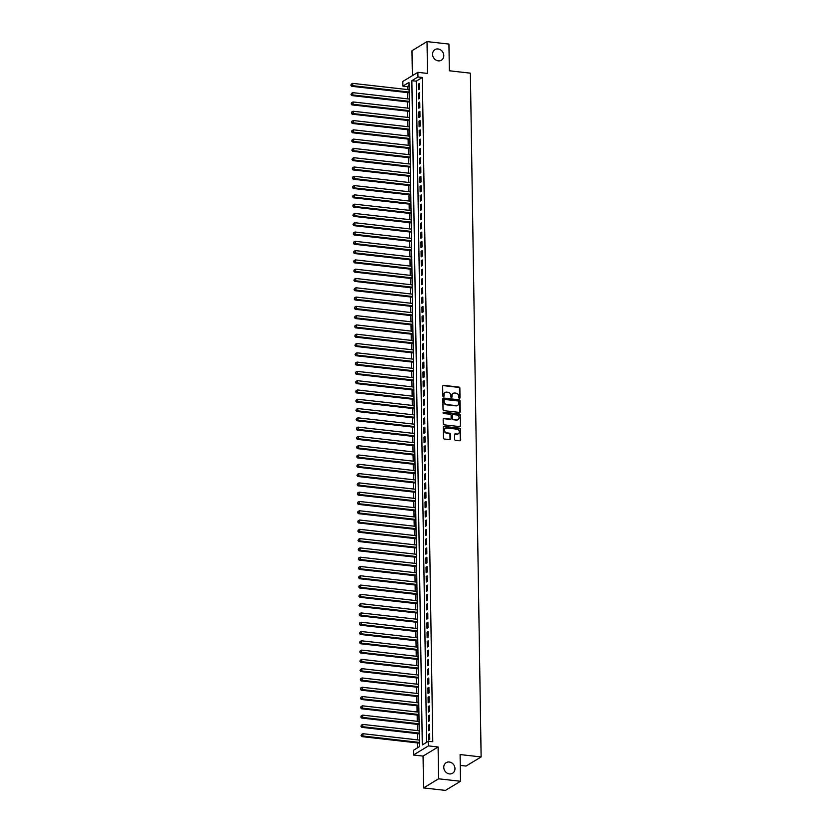 <?xml version="1.0" encoding="UTF-8"?>
<svg xmlns="http://www.w3.org/2000/svg" width="832" height="832" viewBox="0 0 832 832"><rect width="100%" height="100%" fill="white"/><g stroke="black" fill="none" stroke-linecap="round" stroke-linejoin="round"><path stroke-width="1.25" d="M459.42 398.372A0.666 0.582 58.8 0 0 460.013 397.8L459.867 388.107A0.946 0.822 58.8 0 0 458.983 387.098L443.508 385.351A0.946 0.822 58.8 0 0 442.655 386.162L442.811 395.855A0.666 0.582 58.8 0 0 444.018 395.99L443.997 394.732A3.037 2.642 58.8 0 1 446.701 392.132L447.99 392.278A3.037 2.642 58.8 0 1 450.788 395.502L450.809 396.76A0.666 0.582 58.8 0 0 452.015 396.895L451.994 395.637A3.037 2.642 58.8 0 1 454.698 393.037L455.988 393.182A3.037 2.642 58.8 0 1 458.786 396.406L458.806 397.665A0.666 0.582 58.8 0 0 459.42 398.372M459.524 398.372A0.666 0.582 58.8 0 0 459.607 398.05L459.451 388.357A0.946 0.822 58.8 0 0 458.578 387.348L443.102 385.601A0.946 0.822 58.8 0 0 442.842 385.611M443.518 396.562A0.666 0.582 58.8 0 0 443.612 396.24L443.997 394.732M451.526 397.467A0.666 0.582 58.8 0 0 451.61 397.145L451.994 395.637M449.28 762.008A6.188 5.387 58.8 0 0 446.16 762.674A6.188 5.387 58.8 0 0 444.028 769.08A6.188 5.387 58.8 0 0 449.467 773.906A6.188 5.387 58.8 0 0 452.577 773.25A6.188 5.387 58.8 0 0 454.709 766.834A6.188 5.387 58.8 0 0 449.28 762.008M438.079 48.974A6.188 5.387 58.8 0 0 434.959 49.629A6.188 5.387 58.8 0 0 432.827 56.046A6.188 5.387 58.8 0 0 438.266 60.861A6.188 5.387 58.8 0 0 441.376 60.206A6.188 5.387 58.8 0 0 443.508 53.789A6.188 5.387 58.8 0 0 438.079 48.974M454.615 439.265A0.946 0.822 58.8 0 0 455.489 440.274L459.826 440.762A0.946 0.822 58.8 0 0 460.678 439.951L460.512 429.187A0.946 0.822 58.8 0 0 459.628 428.178L444.153 426.431A0.946 0.822 58.8 0 0 443.3 427.242L443.477 438.006A0.946 0.822 58.8 0 0 444.35 439.015L449.592 439.608A0.946 0.822 58.8 0 0 450.445 438.797L450.372 434.19A0.946 0.822 58.8 0 0 449.498 433.181L446.888 432.89A2.538 2.205 58.8 0 1 446.815 428.012L457.007 429.156A2.538 2.205 58.8 0 1 457.08 434.034L455.385 433.846A0.946 0.822 58.8 0 0 454.542 434.658L454.615 439.265M428.397 741.239L428.47 745.888L413.41 755.019L413.338 750.37L419.442 746.668L409.001 82.399L402.896 86.102L402.823 81.453L417.882 72.332L417.955 76.97L411.85 80.673L422.292 744.942L428.397 741.239L432.775 741.738L422.344 77.47L417.955 76.97M417.882 72.332L427.523 73.424L427.024 41.6L448.937 44.075L449.353 70.782L470.382 73.164L481.125 756.943L460.096 754.562L460.512 781.269L438.61 778.794L438.1 746.98L428.47 745.888M459.389 412.402A0.946 0.822 58.8 0 0 460.231 411.59L460.065 400.826A0.946 0.822 58.8 0 0 459.191 399.818L443.706 398.07A0.946 0.822 58.8 0 0 442.863 398.882L443.03 409.646A0.946 0.822 58.8 0 0 443.903 410.654L459.389 412.402M460.283 415.012L460.45 425.776A0.946 0.822 58.8 0 1 459.607 426.587L444.122 424.84A0.946 0.822 58.8 0 1 443.248 423.831L443.175 419.224A0.946 0.822 58.8 0 1 444.028 418.402L450.299 419.12A0.946 0.822 58.8 0 0 451.152 418.298L451.1 415.251A0.946 0.822 58.8 0 0 450.226 414.242L443.685 413.504A0.666 0.582 58.8 0 1 443.664 412.225L459.41 414.003A0.946 0.822 58.8 0 1 460.283 415.012L460.45 425.776M460.512 781.269L445.453 790.4L423.55 787.925L438.61 778.794M427.024 41.6L411.965 50.731L412.36 75.681M419.546 89.014L419.453 83.439L418.434 84.053L418.527 89.627L419.546 89.014M419.692 98.301L419.598 92.726L418.579 93.35L418.673 98.925L419.692 98.301M419.838 107.598L419.744 102.024L418.725 102.638L418.818 108.212L419.838 107.598M419.983 116.886L419.89 111.311L418.87 111.925L418.964 117.499L419.983 116.886M420.129 126.173L420.035 120.598L419.016 121.222L419.11 126.797L420.129 126.173M420.274 135.47L420.181 129.896L419.172 130.51L419.255 136.084L420.274 135.47M420.42 144.758L420.326 139.183L419.318 139.797L419.401 145.371L420.42 144.758M420.566 154.045L420.472 148.47L419.463 149.094L419.546 154.669L420.566 154.045M420.711 163.342L420.618 157.768L419.609 158.382L419.692 163.956L420.711 163.342M420.857 172.63L420.763 167.055L419.754 167.669L419.838 173.243L420.857 172.63M421.002 181.917L420.909 176.342L419.9 176.956L419.983 182.53L421.002 181.917M421.148 191.204L421.065 185.63L420.046 186.254L420.129 191.828L421.148 191.204M421.294 200.502L421.21 194.927L420.191 195.541L420.274 201.115L421.294 200.502M421.439 209.789L421.356 204.214L420.337 204.828L420.42 210.402L421.439 209.789M421.585 219.076L421.502 213.502L420.482 214.126L420.566 219.7L421.585 219.076M421.73 228.374L421.647 222.799L420.628 223.413L420.711 228.987L421.73 228.374M421.876 237.661L421.793 232.086L420.774 232.7L420.857 238.274L421.876 237.661M422.022 246.948L421.938 241.374L420.919 241.998L421.002 247.572L422.022 246.948M422.167 256.246L422.084 250.671L421.065 251.285L421.148 256.859L422.167 256.246M422.313 265.533L422.23 259.958L421.21 260.572L421.294 266.146L422.313 265.533M422.458 274.82L422.375 269.246L421.356 269.87L421.439 275.444L422.458 274.82M422.604 284.118L422.521 278.543L421.502 279.157L421.585 284.731L422.604 284.118M422.75 293.405L422.666 287.83L421.647 288.444L421.73 294.018L422.75 293.405M422.895 302.692L422.812 297.118L421.793 297.742L421.886 303.316L422.895 302.692M423.041 311.99L422.958 306.415L421.938 307.029L422.032 312.603L423.041 311.99M423.186 321.277L423.103 315.702L422.084 316.316L422.178 321.89L423.186 321.277M423.332 330.564L423.249 324.99L422.23 325.603L422.323 331.178L423.332 330.564M423.478 339.851L423.394 334.277L422.375 334.901L422.469 340.475L423.478 339.851M423.634 349.149L423.54 343.574L422.521 344.188L422.614 349.762L423.634 349.149M423.779 358.436L423.686 352.862L422.666 353.475L422.76 359.05L423.779 358.436M423.925 367.723L423.831 362.149L422.812 362.773L422.906 368.347L423.925 367.723M424.07 377.021L423.977 371.446L422.958 372.06L423.051 377.634L424.07 377.021M424.216 386.308L424.122 380.734L423.103 381.347L423.197 386.922L424.216 386.308M424.362 395.595L424.268 390.021L423.249 390.645L423.342 396.219L424.362 395.595M424.507 404.893L424.414 399.318L423.394 399.932L423.488 405.506L424.507 404.893M424.653 414.18L424.559 408.606L423.55 409.219L423.634 414.794L424.653 414.18M424.798 423.467L424.705 417.893L423.696 418.517L423.779 424.091L424.798 423.467M424.944 432.765L424.85 427.19L423.842 427.804L423.925 433.378L424.944 432.765M425.09 442.052L424.996 436.478L423.987 437.091L424.07 442.666L425.09 442.052M425.235 451.339L425.142 445.765L424.133 446.389L424.216 451.963L425.235 451.339M425.381 460.637L425.287 455.062L424.278 455.676L424.362 461.25L425.381 460.637M425.526 469.924L425.443 464.35L424.424 464.963L424.507 470.538L425.526 469.924M425.672 479.211L425.589 473.637L424.57 474.25L424.653 479.825L425.672 479.211M425.818 488.498L425.734 482.924L424.715 483.548L424.798 489.122L425.818 488.498M425.963 497.796L425.88 492.222L424.861 492.835L424.944 498.41L425.963 497.796M426.109 507.083L426.026 501.509L425.006 502.122L425.09 507.697L426.109 507.083M426.254 516.37L426.171 510.796L425.152 511.42L425.235 516.994L426.254 516.37M426.4 525.668L426.317 520.094L425.298 520.707L425.381 526.282L426.4 525.668M426.546 534.955L426.462 529.381L425.443 529.994L425.526 535.569L426.546 534.955M426.691 544.242L426.608 538.668L425.589 539.292L425.672 544.866L426.691 544.242M426.837 553.54L426.754 547.966L425.734 548.579L425.818 554.154L426.837 553.54M426.982 562.827L426.899 557.253L425.88 557.866L425.963 563.441L426.982 562.827M427.128 572.114L427.045 566.54L426.026 567.164L426.109 572.738L427.128 572.114M427.274 581.412L427.19 575.838L426.171 576.451L426.265 582.026L427.274 581.412M427.419 590.699L427.336 585.125L426.317 585.738L426.41 591.313L427.419 590.699M427.565 599.986L427.482 594.412L426.462 595.036L426.556 600.61L427.565 599.986M427.71 609.284L427.627 603.71L426.608 604.323L426.702 609.898L427.71 609.284M427.856 618.571L427.773 612.997L426.754 613.61L426.847 619.185L427.856 618.571M428.012 627.858L427.918 622.284L426.899 622.898L426.993 628.472L428.012 627.858M428.158 637.146L428.064 631.571L427.045 632.195L427.138 637.77L428.158 637.146M428.303 646.443L428.21 640.869L427.19 641.482L427.284 647.057L428.303 646.443M428.449 655.73L428.355 650.156L427.336 650.77L427.43 656.344L428.449 655.73M428.594 665.018L428.501 659.443L427.482 660.067L427.575 665.642L428.594 665.018M428.74 674.315L428.646 668.741L427.627 669.354L427.721 674.929L428.74 674.315M428.886 683.602L428.792 678.028L427.773 678.642L427.866 684.216L428.886 683.602M429.031 692.89L428.938 687.315L427.929 687.939L428.012 693.514L429.031 692.89M429.177 702.187L429.083 696.613L428.074 697.226L428.158 702.801L429.177 702.187M429.322 711.474L429.229 705.9L428.22 706.514L428.303 712.088L429.322 711.474M429.468 720.762L429.374 715.187L428.366 715.811L428.449 721.386L429.468 720.762M429.614 730.059L429.52 724.485L428.511 725.098L428.594 730.673L429.614 730.059M422.344 77.47L416.239 81.172L426.618 742.321M428.657 734.386L428.74 739.96L429.759 739.346L429.666 733.772L428.657 734.386L429.686 734.5M409.053 85.519L407.285 86.601L407.326 89.544M407.378 92.602L407.472 98.831M407.524 101.889L407.618 108.129M407.67 111.186L407.763 117.416M407.815 120.474L407.909 126.703M407.961 129.761L408.054 136.001M408.106 139.048L408.2 145.288M408.252 148.346L408.346 154.575M408.398 157.633L408.502 163.873M408.543 166.92L408.647 173.16M408.689 176.218L408.793 182.447M408.834 185.505L408.938 191.745M408.98 194.792L409.084 201.032M409.126 204.09L409.23 210.319M409.271 213.377L409.375 219.606M409.417 222.664L409.521 228.904M409.562 231.962L409.666 238.191M409.708 241.249L409.812 247.478M409.854 250.536L409.958 256.776M409.999 259.834L410.103 266.063M410.155 269.121L410.249 275.35M410.301 278.408L410.394 284.648M410.446 287.695L410.54 293.935M410.592 296.993L410.686 303.222M410.738 306.28L410.831 312.52M410.883 315.567L410.977 321.807M411.029 324.865L411.122 331.094M411.174 334.152L411.268 340.392M411.32 343.439L411.414 349.679M411.466 352.737L411.559 358.966M411.611 362.024L411.705 368.254M411.757 371.311L411.85 377.551M411.902 380.609L411.996 386.838M412.048 389.896L412.142 396.126M412.194 399.183L412.287 405.423M412.339 408.481L412.433 414.71M412.485 417.768L412.578 423.998M412.63 427.055L412.724 433.295M412.776 436.342L412.88 442.582M412.922 445.64L413.026 451.87M413.067 454.927L413.171 461.167M413.213 464.214L413.317 470.454M413.358 473.512L413.462 479.742M413.504 482.799L413.608 489.039M413.65 492.086L413.754 498.326M413.795 501.384L413.899 507.614M413.941 510.671L414.045 516.901M414.086 519.958L414.19 526.198M414.232 529.256L414.336 535.486M414.378 538.543L414.482 544.773M414.534 547.83L414.627 554.07M414.679 557.128L414.773 563.358M414.825 566.415L414.918 572.645M414.97 575.702L415.064 581.942M415.116 584.99L415.21 591.23M415.262 594.287L415.355 600.517M415.407 603.574L415.501 609.814M415.553 612.862L415.646 619.102M415.698 622.159L415.792 628.389M415.844 631.446L415.938 637.686M415.99 640.734L416.083 646.974M416.135 650.031L416.229 656.261M416.281 659.318L416.374 665.548M416.426 668.606L416.52 674.846M416.572 677.903L416.666 684.133M416.718 687.19L416.811 693.42M416.863 696.478L416.957 702.718M417.009 705.775L417.102 712.005M417.154 715.062L417.258 721.292M417.3 724.35L417.404 730.59M417.446 733.637L417.55 739.877M417.591 742.934L417.664 747.739M460.262 765.409L466.066 766.064L481.125 756.943M438.1 746.98L423.051 756.101L423.55 787.925M423.051 756.101L413.41 755.019M407.285 86.601L402.896 86.102M416.239 81.172L411.85 80.673M418.434 84.053L419.463 84.178M418.579 93.35L419.609 93.465M418.725 102.638L419.754 102.752M418.87 111.925L419.9 112.039M419.016 121.222L420.046 121.337M419.172 130.51L420.191 130.624M419.318 139.797L420.337 139.911M419.463 149.094L420.482 149.209M419.609 158.382L420.638 158.496M419.754 167.669L420.784 167.783M419.9 176.956L420.93 177.081M420.046 186.254L421.075 186.368M420.191 195.541L421.221 195.655M420.337 204.828L421.366 204.953M420.482 214.126L421.512 214.24M420.628 223.413L421.658 223.527M420.774 232.7L421.803 232.825M420.919 241.998L421.949 242.112M421.065 251.285L422.094 251.399M421.21 260.572L422.24 260.686M421.356 269.87L422.386 269.984M421.502 279.157L422.531 279.271M421.647 288.444L422.677 288.558M421.793 297.742L422.822 297.856M421.938 307.029L422.968 307.143M422.084 316.316L423.114 316.43M422.23 325.603L423.259 325.728M422.375 334.901L423.405 335.015M422.521 344.188L423.55 344.302M422.666 353.475L423.696 353.6M422.812 362.773L423.842 362.887M422.958 372.06L423.987 372.174M423.103 381.347L424.133 381.472M423.249 390.645L424.278 390.759M423.394 399.932L424.424 400.046M423.55 409.219L424.57 409.334M423.696 418.517L424.715 418.631M423.842 427.804L424.861 427.918M423.987 437.091L425.017 437.206M424.133 446.389L425.162 446.503M424.278 455.676L425.308 455.79M424.424 464.963L425.454 465.078M424.57 474.25L425.599 474.375M424.715 483.548L425.745 483.662M424.861 492.835L425.89 492.95M425.006 502.122L426.036 502.247M425.152 511.42L426.182 511.534M425.298 520.707L426.327 520.822M425.443 529.994L426.473 530.119M425.589 539.292L426.618 539.406M425.734 548.579L426.764 548.694M425.88 557.866L426.91 557.981M426.026 567.164L427.055 567.278M426.171 576.451L427.201 576.566M426.317 585.738L427.346 585.853M426.462 595.036L427.492 595.15M426.608 604.323L427.638 604.438M426.754 613.61L427.783 613.725M426.899 622.898L427.929 623.022M427.045 632.195L428.074 632.31M427.19 641.482L428.22 641.597M427.336 650.77L428.366 650.894M427.482 660.067L428.511 660.182M427.627 669.354L428.657 669.469M427.773 678.642L428.802 678.766M427.929 687.939L428.948 688.054M428.074 697.226L429.094 697.341M428.22 706.514L429.239 706.628M428.366 715.811L429.395 715.926M428.511 725.098L429.541 725.213M452.972 393.494A3.037 2.642 58.8 0 0 451.589 395.886M444.974 392.59A3.037 2.642 58.8 0 0 443.591 394.982M459.638 412.391A0.946 0.822 58.8 0 0 459.826 411.84L459.659 401.076A0.946 0.822 58.8 0 0 458.786 400.067L443.3 398.32A0.946 0.822 58.8 0 0 443.04 398.33M458.869 401.7A0.666 0.582 58.8 0 0 458.266 400.993L444.673 399.454A0.666 0.582 58.8 0 0 444.08 400.026L444.101 401.346A3.037 2.642 58.8 0 0 446.898 404.581L456.186 405.631A3.037 2.642 58.8 0 0 458.89 403.021L458.869 401.7M444.163 399.703A0.666 0.582 58.8 0 0 443.674 400.275L444.08 400.026M457.506 405.413A3.037 2.642 58.8 0 1 455.78 405.87L446.493 404.82A3.037 2.642 58.8 0 1 443.695 401.596L443.674 400.275M459.857 426.577A0.946 0.822 58.8 0 0 460.044 426.015M450.559 419.11A0.946 0.822 58.8 0 1 449.894 419.359L443.612 418.652A0.946 0.822 58.8 0 0 443.362 418.662M459.878 415.262A0.946 0.822 58.8 0 0 459.004 414.253L443.258 412.464A0.666 0.582 58.8 0 0 443.165 412.464M456.82 419.848A2.538 2.205 58.8 0 0 456.747 414.97L453.149 414.565A0.946 0.822 58.8 0 0 452.306 415.386L452.348 418.434A0.946 0.822 58.8 0 0 453.232 419.442L456.414 420.098A2.538 2.205 58.8 0 0 457.881 419.692M452.494 414.825A0.946 0.822 58.8 0 0 451.901 415.626L452.306 415.386M456.414 420.098L452.816 419.692A0.946 0.822 58.8 0 1 451.942 418.683L451.901 415.626M458.151 433.878A2.538 2.205 58.8 0 1 456.674 434.283L454.979 434.096A0.946 0.822 58.8 0 0 454.73 434.106M445.338 428.418A2.538 2.205 58.8 0 0 446.482 433.129L446.888 432.89M449.852 439.598A0.946 0.822 58.8 0 0 450.029 439.046L449.956 434.439A0.946 0.822 58.8 0 0 449.082 433.43L446.482 433.129M460.086 440.752A0.946 0.822 58.8 0 0 460.273 440.201L460.096 429.437A0.946 0.822 58.8 0 0 459.222 428.428L443.747 426.681A0.946 0.822 58.8 0 0 443.487 426.691M409.115 89.752L352.716 83.366L352.747 85.696L351.738 86.31L409.167 92.799M351.291 85.051L351.281 84.126L350.886 85.301L352.747 85.696L409.157 92.071M351.281 84.126L352.716 83.366M351.738 86.31L350.886 85.301M409.271 99.039L352.862 92.664L352.893 94.983L351.884 95.597L409.313 102.097M351.437 94.349L351.426 93.413L351.031 94.588L352.893 94.983L409.302 101.358M351.426 93.413L352.862 92.664M351.884 95.597L351.031 94.588M409.417 108.326L353.007 101.951L353.038 104.27L352.03 104.894L409.458 111.384M351.582 103.636L351.572 102.71L351.177 103.886L353.038 104.27L409.448 110.656M351.572 102.71L353.007 101.951M352.03 104.894L351.177 103.886M409.562 117.614L353.153 111.238L353.184 113.568L352.175 114.182L409.604 120.671M351.738 112.923L351.718 111.998L351.322 113.173L353.184 113.568L409.594 119.943M351.718 111.998L353.153 111.238M352.175 114.182L351.322 113.173M409.708 126.911L353.298 120.536L353.33 122.855L352.321 123.469L409.75 129.969M351.884 122.21L351.863 121.285L351.468 122.46L353.33 122.855L409.739 129.23M351.863 121.285L353.298 120.536M352.321 123.469L351.468 122.46M409.854 136.198L353.444 129.823L353.486 132.142L352.466 132.766L409.895 139.256M352.03 131.508L352.009 130.572L351.614 131.758L353.486 132.142L409.885 138.518M352.009 130.572L353.444 129.823M352.466 132.766L351.614 131.758M409.999 145.486L353.59 139.11L353.631 141.44L352.612 142.054L410.041 148.543M352.175 140.795L352.154 139.87L351.759 141.045L353.631 141.44L410.03 147.815M352.154 139.87L353.59 139.11M352.612 142.054L351.759 141.045M410.145 154.783L353.735 148.408L353.777 150.727L352.758 151.341L410.186 157.841M352.321 150.082L352.3 149.157L351.915 150.332L353.777 150.727L410.176 157.102M352.3 149.157L353.735 148.408M352.758 151.341L351.915 150.332M410.29 164.07L353.881 157.695L353.922 160.014L352.903 160.638L410.332 167.128M352.466 159.38L352.446 158.444L352.061 159.619L353.922 160.014L410.322 166.39M352.446 158.444L353.881 157.695M352.903 160.638L352.061 159.619M410.436 173.358L354.026 166.982L354.068 169.312L353.049 169.926L410.478 176.415M352.612 168.667L352.591 167.742L352.206 168.917L354.068 169.312L410.467 175.687M352.591 167.742L354.026 166.982M353.049 169.926L352.206 168.917M410.582 182.655L354.172 176.28L354.214 178.599L353.194 179.213L410.623 185.702M352.758 177.954L352.737 177.029L352.352 178.204L354.214 178.599L410.613 184.974M352.737 177.029L354.172 176.28M353.194 179.213L352.352 178.204M410.727 191.942L354.318 185.567L354.359 187.886L353.34 188.51L410.769 195M352.903 187.252L352.882 186.316L352.498 187.491L354.359 187.886L410.758 194.262M352.882 186.316L354.318 185.567M353.34 188.51L352.498 187.491M410.873 201.23L354.463 194.854L354.505 197.184L353.486 197.798L410.925 204.287M353.049 196.539L353.028 195.614L352.643 196.789L354.505 197.184L410.904 203.559M353.028 195.614L354.463 194.854M353.486 197.798L352.643 196.789M411.018 210.527L354.609 204.152L354.65 206.471L353.631 207.085L411.07 213.574M353.194 205.826L353.174 204.901L352.789 206.076L354.65 206.471L411.05 212.846M353.174 204.901L354.609 204.152M353.631 207.085L352.789 206.076M411.164 219.814L354.754 213.439L354.796 215.758L353.777 216.372L411.216 222.872M353.34 215.124L353.319 214.188L352.934 215.363L354.796 215.758L411.195 222.134M353.319 214.188L354.754 213.439M353.777 216.372L352.934 215.363M411.31 229.102L354.9 222.726L354.942 225.056L353.922 225.67L411.362 232.159M353.486 224.411L353.465 223.486L353.08 224.661L354.942 225.056L411.351 231.431M353.465 223.486L354.9 222.726M353.922 225.67L353.08 224.661M411.455 238.399L355.046 232.014L355.087 234.343L354.068 234.957L411.507 241.446M353.631 233.698L353.621 232.773L353.226 233.948L355.087 234.343L411.497 240.718M353.621 232.773L355.046 232.014M354.068 234.957L353.226 233.948M411.601 247.686L355.191 241.311L355.233 243.63L354.214 244.244L411.653 250.744M353.777 242.996L353.766 242.06L353.371 243.235L355.233 243.63L411.642 250.006M353.766 242.06L355.191 241.311M354.214 244.244L353.371 243.235M411.746 256.974L355.337 250.598L355.378 252.918L354.359 253.542L411.798 260.031M353.922 252.283L353.912 251.358L353.517 252.533L355.378 252.918L411.788 259.303M353.912 251.358L355.337 250.598M354.359 253.542L353.517 252.533M411.892 266.261L355.482 259.886L355.524 262.215L354.505 262.829L411.944 269.318M354.068 261.57L354.058 260.645L353.662 261.82L355.524 262.215L411.934 268.59M354.058 260.645L355.482 259.886M354.505 262.829L353.662 261.82M412.038 275.558L355.638 269.183L355.67 271.502L354.65 272.116L412.09 278.616M354.214 270.858L354.203 269.932L353.808 271.107L355.67 271.502L412.079 277.878M354.203 269.932L355.638 269.183M354.65 272.116L353.808 271.107M412.183 284.846L355.784 278.47L355.815 280.79L354.796 281.414L412.235 287.903M354.359 280.155L354.349 279.219L353.954 280.405L355.815 280.79L412.225 287.165M354.349 279.219L355.784 278.47M354.796 281.414L353.954 280.405M412.329 294.133L355.93 287.758L355.961 290.087L354.942 290.701L412.381 297.19M354.505 289.442L354.494 288.517L354.099 289.692L355.961 290.087L412.37 296.462M354.494 288.517L355.93 287.758M354.942 290.701L354.099 289.692M412.474 303.43L356.075 297.055L356.106 299.374L355.087 299.988L412.526 306.488M354.65 298.73L354.64 297.804L354.245 298.979L356.106 299.374L412.516 305.75M354.64 297.804L356.075 297.055M355.087 299.988L354.245 298.979M412.62 312.718L356.221 306.342L356.252 308.662L355.233 309.286L412.672 315.775M354.796 308.027L354.786 307.091L354.39 308.266L356.252 308.662L412.662 315.037M354.786 307.091L356.221 306.342M355.233 309.286L354.39 308.266M412.766 322.005L356.366 315.63L356.398 317.959L355.378 318.573L412.818 325.062M354.942 317.314L354.931 316.389L354.536 317.564L356.398 317.959L412.807 324.334M354.931 316.389L356.366 315.63M355.378 318.573L354.536 317.564M412.911 331.302L356.512 324.927L356.543 327.246L355.524 327.86L412.963 334.35M355.087 326.602L355.077 325.676L354.682 326.851L356.543 327.246L412.953 333.622M355.077 325.676L356.512 324.927M355.524 327.86L354.682 326.851M413.057 340.59L356.658 334.214L356.689 336.534L355.67 337.158L413.109 343.647M355.233 335.899L355.222 334.963L354.827 336.138L356.689 336.534L413.098 342.909M355.222 334.963L356.658 334.214M355.67 337.158L354.827 336.138M413.202 349.877L356.803 343.502L356.834 345.831L355.815 346.445L413.254 352.934M355.378 345.186L355.368 344.261L354.973 345.436L356.834 345.831L413.244 352.206M355.368 344.261L356.803 343.502M355.815 346.445L354.973 345.436M413.348 359.174L356.949 352.799L356.98 355.118L355.961 355.732L413.4 362.222M355.524 354.474L355.514 353.548L355.118 354.723L356.98 355.118L413.39 361.494M355.514 353.548L356.949 352.799M355.961 355.732L355.118 354.723M413.494 368.462L357.094 362.086L357.126 364.406L356.117 365.019L413.546 371.519M355.67 363.771L355.659 362.835L355.264 364.01L357.126 364.406L413.535 370.781M355.659 362.835L357.094 362.086M356.117 365.019L355.264 364.01M413.65 377.749L357.24 371.374L357.271 373.703L356.262 374.317L413.691 380.806M355.815 373.058L355.805 372.133L355.41 373.308L357.271 373.703L413.681 380.078M355.805 372.133L357.24 371.374M356.262 374.317L355.41 373.308M413.795 387.046L357.386 380.661L357.417 382.99L356.408 383.604L413.837 390.094M355.961 382.346L355.95 381.42L355.555 382.595L357.417 382.99L413.826 389.366M355.95 381.42L357.386 380.661M356.408 383.604L355.555 382.595M413.941 396.334L357.531 389.958L357.562 392.278L356.554 392.891L413.982 399.391M356.117 391.643L356.096 390.707L355.701 391.882L357.562 392.278L413.972 398.653M356.096 390.707L357.531 389.958M356.554 392.891L355.701 391.882M414.086 405.621L357.677 399.246L357.708 401.565L356.699 402.189L414.128 408.678M356.262 400.93L356.242 400.005L355.846 401.18L357.708 401.565L414.118 407.95M356.242 400.005L357.677 399.246M356.699 402.189L355.846 401.18M414.232 414.918L357.822 408.533L357.864 410.862L356.845 411.476L414.274 417.966M356.408 410.218L356.387 409.292L355.992 410.467L357.864 410.862L414.263 417.238M356.387 409.292L357.822 408.533M356.845 411.476L355.992 410.467M414.378 424.206L357.968 417.83L358.01 420.15L356.99 420.763L414.419 427.263M356.554 419.505L356.533 418.579L356.138 419.754L358.01 420.15L414.409 426.525M356.533 418.579L357.968 417.83M356.99 420.763L356.138 419.754M414.523 433.493L358.114 427.118L358.155 429.437L357.136 430.061L414.565 436.55M356.699 428.802L356.678 427.866L356.294 429.052L358.155 429.437L414.554 435.812M356.678 427.866L358.114 427.118M357.136 430.061L356.294 429.052M414.669 442.78L358.259 436.405L358.301 438.734L357.282 439.348L414.71 445.838M356.845 438.09L356.824 437.164L356.439 438.339L358.301 438.734L414.7 445.11M356.824 437.164L358.259 436.405M357.282 439.348L356.439 438.339M414.814 452.078L358.405 445.702L358.446 448.022L357.427 448.635L414.856 455.135M356.99 447.377L356.97 446.451L356.585 447.626L358.446 448.022L414.846 454.397M356.97 446.451L358.405 445.702M357.427 448.635L356.585 447.626M414.96 461.365L358.55 454.99L358.592 457.309L357.573 457.933L415.002 464.422M357.136 456.674L357.115 455.738L356.73 456.914L358.592 457.309L414.991 463.684M357.115 455.738L358.55 454.99M357.573 457.933L356.73 456.914M415.106 470.652L358.696 464.277L358.738 466.606L357.718 467.22L415.147 473.71M357.282 465.962L357.261 465.036L356.876 466.211L358.738 466.606L415.137 472.982M357.261 465.036L358.696 464.277M357.718 467.22L356.876 466.211M415.251 479.95L358.842 473.574L358.883 475.894L357.864 476.507L415.303 482.997M357.427 475.249L357.406 474.323L357.022 475.498L358.883 475.894L415.282 482.269M357.406 474.323L358.842 473.574M357.864 476.507L357.022 475.498M415.397 489.237L358.987 482.862L359.029 485.181L358.01 485.805L415.449 492.294M357.573 484.546L357.552 483.61L357.167 484.786L359.029 485.181L415.428 491.556M357.552 483.61L358.987 482.862M358.01 485.805L357.167 484.786M415.542 498.524L359.133 492.149L359.174 494.478L358.155 495.092L415.594 501.582M357.718 493.834L357.698 492.908L357.313 494.083L359.174 494.478L415.574 500.854M357.698 492.908L359.133 492.149M358.155 495.092L357.313 494.083M415.688 507.822L359.278 501.446L359.32 503.766L358.301 504.379L415.74 510.869M357.864 503.121L357.843 502.195L357.458 503.37L359.32 503.766L415.73 510.141M357.843 502.195L359.278 501.446M358.301 504.379L357.458 503.37M415.834 517.109L359.424 510.734L359.466 513.053L358.446 513.666L415.886 520.166M358.01 512.418L357.999 511.482L357.604 512.658L359.466 513.053L415.875 519.428M357.999 511.482L359.424 510.734M358.446 513.666L357.604 512.658M415.979 526.396L359.57 520.021L359.611 522.35L358.592 522.964L416.031 529.454M358.155 521.706L358.145 520.78L357.75 521.955L359.611 522.35L416.021 528.726M358.145 520.78L359.57 520.021M358.592 522.964L357.75 521.955M416.125 535.694L359.715 529.318L359.757 531.638L358.738 532.251L416.177 538.741M358.301 530.993L358.29 530.067L357.895 531.242L359.757 531.638L416.166 538.013M358.29 530.067L359.715 529.318M358.738 532.251L357.895 531.242M416.27 544.981L359.861 538.606L359.902 540.925L358.883 541.538L416.322 548.038M358.446 540.29L358.436 539.354L358.041 540.53L359.902 540.925L416.312 547.3M358.436 539.354L359.861 538.606M358.883 541.538L358.041 540.53M416.416 554.268L360.006 547.893L360.048 550.212L359.029 550.836L416.468 557.326M358.592 549.578L358.582 548.652L358.186 549.827L360.048 550.212L416.458 556.598M358.582 548.652L360.006 547.893M359.029 550.836L358.186 549.827M416.562 563.566L360.162 557.18L360.194 559.51L359.174 560.123L416.614 566.613M358.738 558.865L358.727 557.939L358.332 559.114L360.194 559.51L416.603 565.885M358.727 557.939L360.162 557.18M359.174 560.123L358.332 559.114M416.707 572.853L360.308 566.478L360.339 568.797L359.32 569.41L416.759 575.91M358.883 568.152L358.873 567.226L358.478 568.402L360.339 568.797L416.749 575.172M358.873 567.226L360.308 566.478M359.32 569.41L358.478 568.402M416.853 582.14L360.454 575.765L360.485 578.084L359.466 578.708L416.905 585.198M359.029 577.45L359.018 576.514L358.623 577.699L360.485 578.084L416.894 584.459M359.018 576.514L360.454 575.765M359.466 578.708L358.623 577.699M416.998 591.427L360.599 585.052L360.63 587.382L359.611 587.995L417.05 594.485M359.174 586.737L359.164 585.811L358.769 586.986L360.63 587.382L417.04 593.757M359.164 585.811L360.599 585.052M359.611 587.995L358.769 586.986M417.144 600.725L360.745 594.35L360.776 596.669L359.757 597.282L417.196 603.782M359.32 596.024L359.31 595.098L358.914 596.274L360.776 596.669L417.186 603.044M359.31 595.098L360.745 594.35M359.757 597.282L358.914 596.274M417.29 610.012L360.89 603.637L360.922 605.956L359.902 606.58L417.342 613.07M359.466 605.322L359.455 604.386L359.06 605.561L360.922 605.956L417.331 612.331M359.455 604.386L360.89 603.637M359.902 606.58L359.06 605.561M417.435 619.299L361.036 612.924L361.067 615.254L360.048 615.867L417.487 622.357M359.611 614.609L359.601 613.683L359.206 614.858L361.067 615.254L417.477 621.629M359.601 613.683L361.036 612.924M360.048 615.867L359.206 614.858M417.581 628.597L361.182 622.222L361.213 624.541L360.194 625.154L417.633 631.654M359.757 623.896L359.746 622.97L359.351 624.146L361.213 624.541L417.622 630.916M359.746 622.97L361.182 622.222M360.194 625.154L359.351 624.146M417.726 637.884L361.327 631.509L361.358 633.828L360.339 634.452L417.778 640.942M359.902 633.194L359.892 632.258L359.497 633.433L361.358 633.828L417.768 640.203M359.892 632.258L361.327 631.509M360.339 634.452L359.497 633.433M417.872 647.171L361.473 640.796L361.504 643.126L360.495 643.739L417.924 650.229M360.048 642.481L360.038 641.555L359.642 642.73L361.504 643.126L417.914 649.501M360.038 641.555L361.473 640.796M360.495 643.739L359.642 642.73M418.028 656.469L361.618 650.094L361.65 652.413L360.641 653.026L418.07 659.516M360.194 651.768L360.183 650.842L359.788 652.018L361.65 652.413L418.059 658.788M360.183 650.842L361.618 650.094M360.641 653.026L359.788 652.018M418.174 665.756L361.764 659.381L361.795 661.7L360.786 662.324L418.215 668.814M360.339 661.066L360.329 660.13L359.934 661.305L361.795 661.7L418.205 668.075M360.329 660.13L361.764 659.381M360.786 662.324L359.934 661.305M418.319 675.043L361.91 668.668L361.941 670.998L360.932 671.611L418.361 678.101M360.485 670.353L360.474 669.427L360.079 670.602L361.941 670.998L418.35 677.373M360.474 669.427L361.91 668.668M360.932 671.611L360.079 670.602M418.465 684.341L362.055 677.966L362.086 680.285L361.078 680.898L418.506 687.388M360.641 679.64L360.62 678.714L360.225 679.89L362.086 680.285L418.496 686.66M360.62 678.714L362.055 677.966M361.078 680.898L360.225 679.89M418.61 693.628L362.201 687.253L362.242 689.572L361.223 690.186L418.652 696.686M360.786 688.938L360.766 688.002L360.37 689.177L362.242 689.572L418.642 695.947M360.766 688.002L362.201 687.253M361.223 690.186L360.37 689.177M418.756 702.915L362.346 696.54L362.388 698.859L361.369 699.483L418.798 705.973M360.932 698.225L360.911 697.299L360.516 698.474L362.388 698.859L418.787 705.245M360.911 697.299L362.346 696.54M361.369 699.483L360.516 698.474M418.902 712.213L362.492 705.827L362.534 708.157L361.514 708.77L418.943 715.26M361.078 707.512L361.057 706.586L360.672 707.762L362.534 708.157L418.933 714.532M361.057 706.586L362.492 705.827M361.514 708.77L360.672 707.762M419.047 721.5L362.638 715.125L362.679 717.444L361.66 718.058L419.089 724.558M361.223 716.799L361.202 715.874L360.818 717.049L362.679 717.444L419.078 723.819M361.202 715.874L362.638 715.125M361.66 718.058L360.818 717.049M419.193 730.787L362.783 724.412L362.825 726.731L361.806 727.355L419.234 733.845M361.369 726.097L361.348 725.161L360.963 726.346L362.825 726.731L419.224 733.106M361.348 725.161L362.783 724.412M361.806 727.355L360.963 726.346M419.338 740.074L362.929 733.699L362.97 736.029L361.951 736.642L419.38 743.132M361.514 735.384L361.494 734.458L361.109 735.634L362.97 736.029L419.37 742.404M361.494 734.458L362.929 733.699M361.951 736.642L361.109 735.634"/></g></svg>
